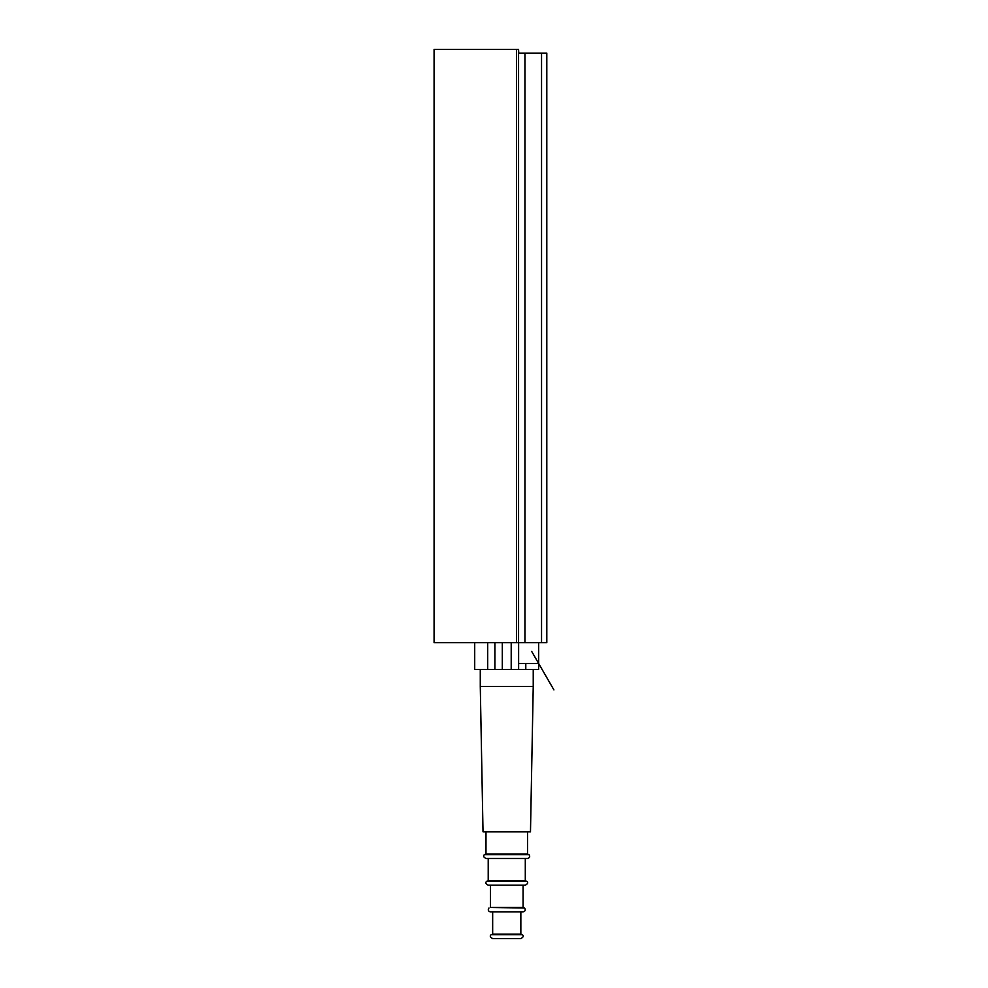 <?xml version="1.0" encoding="UTF-8"?>
<svg xmlns="http://www.w3.org/2000/svg" width="988" height="988" viewBox="0 0 988 988"><rect width="100%" height="100%" fill="white"/><g stroke="black" fill="none" stroke-linecap="round" stroke-linejoin="round"><path stroke-width="1.48" d="M518.577 642.706L518.577 49.4L434.078 49.4L434.078 642.706L524.937 642.706L524.937 53.105L546.809 53.105L546.809 642.706L524.937 642.706M518.577 49.4L518.749 53.105L524.937 53.105M538.645 642.706L538.645 663.467L518.626 663.467M531.692 651.425L553.922 689.933L538.645 663.467L538.645 669.407L474.709 669.407L474.709 642.706M494.889 642.706L494.889 669.407M502.299 642.706L502.299 669.407M511.204 642.706L511.204 669.407M518.626 642.706L518.626 669.407M533.236 686.45L530.482 831.81L483.021 831.81L480.279 686.45L533.236 686.45L533.236 669.407M527.518 831.81L527.518 854.052L485.985 854.052L485.985 831.81M484.503 854.62L529 854.62C530.26 856.584 529.766 857.88 527.518 858.498L485.985 858.498C483.404 857.09 482.91 855.793 484.503 854.62L485.985 854.052M525.295 858.498L525.295 880.753L488.22 880.753L488.22 858.498M486.726 881.321L526.777 881.321C528.382 882.494 527.888 883.791 525.295 885.199L488.22 885.199C485.627 883.791 485.133 882.494 486.726 881.321L488.22 880.753M523.072 885.199L523.072 907.453L490.443 907.453L490.443 885.199M490.443 907.453L524.554 908.021C525.814 909.985 525.32 911.269 523.072 911.899L490.443 911.899L492.666 911.899L492.666 934.154L520.849 934.154L520.849 911.899L523.072 911.899M491.184 934.722L522.331 934.722C523.949 935.834 523.455 937.118 520.849 938.6L492.666 938.6C490.06 937.118 489.566 935.834 491.184 934.722L492.666 934.154M516.465 49.4L516.465 642.706M541.548 642.706L541.548 53.105M487.677 642.706L487.677 669.407M525.789 663.467L525.789 669.407M480.279 686.45L480.279 669.407M527.518 854.052L529 854.62M525.295 880.753L526.777 881.321M523.072 907.453L524.554 908.021M488.961 908.021C487.702 909.985 488.196 911.269 490.443 911.899M520.849 934.154L522.331 934.722"/></g></svg>
